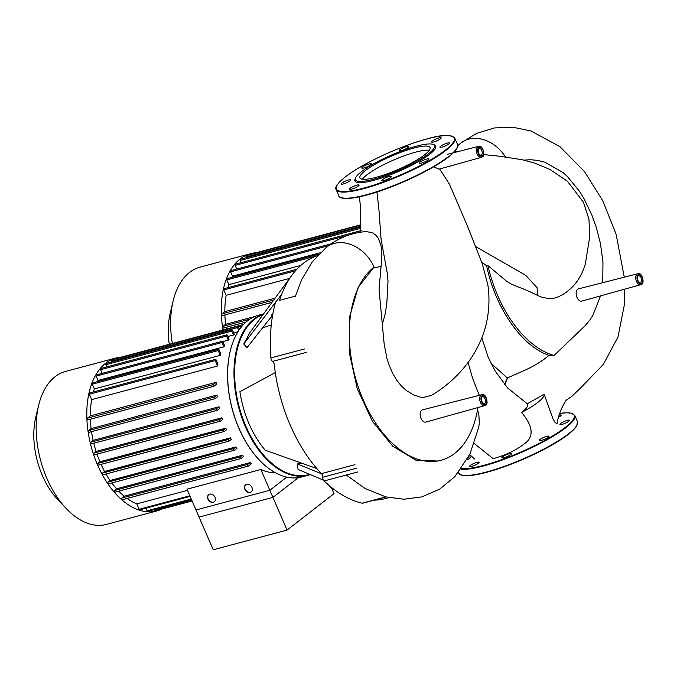 <?xml version="1.0" encoding="UTF-8"?>
<svg xmlns="http://www.w3.org/2000/svg" width="677" height="677" viewBox="0 0 677 677"><rect width="100%" height="100%" fill="white"/><g stroke="black" fill="none" stroke-linecap="round" stroke-linejoin="round"><path stroke-width="1.02" d="M222.978 329.961A79.167 47.018 -104.9 0 1 240.242 258.868A79.167 47.018 -104.9 0 1 250.659 253.638A79.167 47.018 -104.9 0 1 256.033 252.749M172.347 343.476A79.167 47.018 -104.9 0 1 173.126 301.011A79.167 47.018 -104.9 0 1 189.602 272.391A79.167 47.018 -104.9 0 1 200.02 267.153L250.659 253.638M173.126 301.011L170.282 312.816A63.333 37.616 75.1 0 0 169.275 344.297M231.864 277.384A73.497 43.65 -104.9 0 1 232.499 276.157L320.289 252.724M227.912 287.649A73.497 43.65 -104.9 0 1 228.851 284.636L300.757 265.443M275.082 298.185L224.84 311.598A73.497 43.65 -104.9 0 1 226.16 295.324L289.604 278.391M254.78 316.531L225.619 324.317A73.497 43.65 -104.9 0 1 224.899 314.94M226.279 329.081A73.497 43.65 -104.9 0 1 226.025 327.38M246.14 321.981L223.723 327.964A0.905 0.542 -104.9 0 1 223.012 326.331L225.619 324.317M272.044 302.331L222.572 315.533A0.905 0.542 -104.9 0 1 221.861 313.9L224.84 311.598M226.16 295.324L223.816 289.908A0.905 0.542 -104.9 0 1 224.036 288.681L296.864 269.243M228.851 284.636L226.803 279.897A0.905 0.542 -104.9 0 1 227.015 278.67L318.875 254.154M232.499 276.157L230.629 271.841A0.905 0.542 -104.9 0 1 230.84 270.614L331.07 243.855M236.73 269.04L235.156 265.401A0.905 0.542 -104.9 0 1 235.368 264.182L361.256 230.578M241.257 262.608L240.327 260.442A0.905 0.542 -104.9 0 1 240.538 259.215L360.883 227.091M246.428 257.649L246.106 256.913A0.905 0.542 -104.9 0 1 246.318 255.686L360.909 225.094M252.428 254.053A0.905 0.542 -104.9 0 1 252.741 253.63L360.909 224.756M287.065 530.074L269.835 490.266L196 509.976L213.221 549.783L287.065 530.074L333.998 493.677L331.392 487.66M269.835 490.266L286.786 477.116M420.992 418.394A6.338 3.766 75.1 0 0 425.782 422.084L484.74 405.658A5.678 3.377 -104.9 0 1 480.45 402.358A5.678 3.377 -104.9 0 1 481.042 395.072A5.678 3.377 -104.9 0 1 481.812 394.691L422.507 409.83A6.338 3.766 75.1 0 0 420.992 418.394M576.999 297.423A6.338 3.766 75.1 0 0 581.788 301.113L640.755 284.687A5.678 3.377 -104.9 0 1 636.465 281.378A5.678 3.377 -104.9 0 1 637.057 274.092A5.678 3.377 -104.9 0 1 637.819 273.711L578.522 288.859A6.338 3.766 75.1 0 0 576.999 297.423M365.927 231.576L372.308 232.626L376.2 235.452L378.189 238.109L380.838 244.879L381.583 249.221L381.794 257.962L379.044 289.401L384.214 344.551L386.948 358.438L389.19 365.368L392.905 373.797L396.891 380.44L401.571 386.254L406.598 390.688L413.435 394.801L420.29 397.137L423.184 397.492L431.613 395.275C454.352 381.828 477.497 357.998 485.891 325.383C489.192 311.716 489.835 298.108 487.804 284.577L482.193 263.531L467.282 225.686L449.477 184.254L439.661 168.988M482.193 156.971A5.678 3.377 -104.9 0 1 481.465 157.343L438.975 169.174L433.712 166.77M468.061 362.533L472.681 378.519L479.265 395.258A103.513 61.489 75.1 0 1 479.257 395.343M441.082 460.267L438.163 461.054L415.763 460.089L392.838 446.27L372.435 421.373L357.228 388.623L349.247 352.243L349.56 316.946L358.192 287.276L374.068 267.085A103.513 61.489 75.1 0 0 358.692 388.226A103.513 61.489 75.1 0 0 441.082 460.267A103.513 61.489 75.1 0 0 477.928 407.562M366.037 231.568C351.219 232.812 337.984 238.076 326.314 247.367A34.172 26.665 -127.8 0 1 374.068 267.085C374.914 267.813 377.182 267.508 380.88 266.179M477.581 409.636L478.893 415.314L479.299 422.998L478.783 427.094L469.872 454.225L454.919 476.557L439.745 489.107L421.763 496.91L403.822 499.237L385.755 496.876L365.106 488.498L346.277 475.026M474.272 443.528L493.194 458.684C507.048 454.792 518.32 449.13 527.019 441.692C533.882 434.676 532.08 424.944 521.62 412.496C526.867 408.358 528.745 405.455 527.265 403.788L544.139 394.2L552.914 418.657L554.886 422.211L557.002 423.87C559.007 410.397 566.649 399.015 566.759 399.819L572.031 396.18L580.748 387.794L603.334 364.404L617.999 336.96L624.304 305.048L624.82 289.121M481.855 337.967L488.176 357.228L495.183 371.03L507.623 387.963L527.265 403.788M474.704 459.014L469.677 454.631M481.609 261.906L486.636 265.849L487.931 265.596L506.303 280.989C512.963 286.007 522.297 287.564 537.563 295.426L541.304 297L548.311 298.616L553.346 298.43L558.237 296.839C571.439 290.772 580.451 279.906 585.275 264.25L589.701 236.95L588.965 219.255L583.439 202.245L567.444 181.25L549.952 169.47L534.847 163.165L522.094 159.696L499.474 156.218L483.716 154.593M487.931 265.596A103.513 61.489 75.1 0 0 554.065 355.493L549.039 355.383C542.006 361.196 534.145 366.045 525.462 369.947L507.318 377.978L490.943 363.236M549.039 355.383C522.069 346.429 495.479 308.467 486.636 265.849M504.593 384.511L507.318 377.978M523.939 160.127L530.303 159.738L537.233 160.305L544.934 162.209L563.129 172.635L567.377 176.477L579.563 191.396L583.98 198.606L592.02 215.43L596.412 227.794L600.397 243.365L602.962 261.914L602.75 282.673M600.533 295.891L592.84 315.406L589.76 320.119L585.14 325.688L554.065 355.493M521.62 412.496A44.978 8.784 -23.4 0 0 544.139 394.2M429.303 150.277A38.174 7.455 -23.4 0 0 399.887 157.428A38.174 7.455 -23.4 0 0 367.078 174.708A38.174 7.455 -23.4 0 0 362.423 179.219M365.309 170.629A38.174 7.455 -23.4 0 0 359.944 177.865A38.174 7.455 -23.4 0 0 386.592 174.031A38.174 7.455 -23.4 0 0 424.657 154.788A38.174 7.455 -23.4 0 0 430.013 147.544A38.174 7.455 -23.4 0 0 403.374 151.377A38.174 7.455 -23.4 0 0 365.309 170.629M355.552 177.941L355.078 179.083A44.005 8.589 -23.4 0 0 381.769 177.924A44.005 8.589 -23.4 0 0 429.54 154.39A44.005 8.589 -23.4 0 0 434.228 144.827L433.077 144.396A43.1 8.42 -23.4 0 0 400.547 151.36A43.1 8.42 -23.4 0 0 361.484 171.645A43.1 8.42 -23.4 0 0 355.552 177.941A43.1 8.42 -23.4 0 0 381.701 176.807A43.1 8.42 -23.4 0 0 428.482 153.764A43.1 8.42 -23.4 0 0 433.077 144.396M442.14 147.104A5.213 1.015 -23.4 0 0 447.209 145.022A5.213 1.015 -23.4 0 0 449.511 143.033A5.213 1.015 -23.4 0 0 447.302 143.109A5.213 1.015 -23.4 0 0 442.233 145.191A5.213 1.015 -23.4 0 0 439.932 147.18A5.213 1.015 -23.4 0 0 442.14 147.104M437.427 140.579A5.213 1.015 -23.4 0 0 441.167 137.863A5.213 1.015 -23.4 0 0 435.336 139.284A5.213 1.015 -23.4 0 0 431.587 142.001A5.213 1.015 -23.4 0 0 437.427 140.579M408.045 147.493A5.213 1.015 -23.4 0 0 408.781 146.503A5.213 1.015 -23.4 0 0 405.142 147.027A5.213 1.015 -23.4 0 0 399.938 149.659A5.213 1.015 -23.4 0 0 399.202 150.649A5.213 1.015 -23.4 0 0 402.849 150.125A5.213 1.015 -23.4 0 0 408.045 147.493M371.224 163.8A5.213 1.015 -23.4 0 0 365.808 165.18A5.213 1.015 -23.4 0 0 361.746 168.048A5.213 1.015 -23.4 0 0 361.848 168.158A5.213 1.015 -23.4 0 0 367.264 166.77A5.213 1.015 -23.4 0 0 371.326 163.902A5.213 1.015 -23.4 0 0 371.224 163.8M348.528 179.938A5.213 1.015 -23.4 0 0 343.459 182.02A5.213 1.015 -23.4 0 0 341.157 184.009A5.213 1.015 -23.4 0 0 343.366 183.941A5.213 1.015 -23.4 0 0 348.435 181.859A5.213 1.015 -23.4 0 0 350.737 179.87A5.213 1.015 -23.4 0 0 348.528 179.938M353.242 186.471A5.213 1.015 -23.4 0 0 349.501 189.188A5.213 1.015 -23.4 0 0 355.332 187.766A5.213 1.015 -23.4 0 0 359.081 185.041A5.213 1.015 -23.4 0 0 353.242 186.471M382.623 179.557A5.213 1.015 -23.4 0 0 381.887 180.539A5.213 1.015 -23.4 0 0 385.526 180.023A5.213 1.015 -23.4 0 0 390.731 177.391A5.213 1.015 -23.4 0 0 391.467 176.401A5.213 1.015 -23.4 0 0 387.819 176.925A5.213 1.015 -23.4 0 0 382.623 179.557M419.444 163.25A5.213 1.015 -23.4 0 0 424.86 161.862A5.213 1.015 -23.4 0 0 428.922 158.993A5.213 1.015 -23.4 0 0 428.82 158.892A5.213 1.015 -23.4 0 0 423.404 160.28A5.213 1.015 -23.4 0 0 419.342 163.14A5.213 1.015 -23.4 0 0 419.444 163.25M562.122 424.361A5.213 1.015 156.6 0 1 559.913 424.437A5.213 1.015 156.6 0 1 562.215 422.448A5.213 1.015 156.6 0 1 567.275 420.366A5.213 1.015 156.6 0 1 569.492 420.29A5.213 1.015 156.6 0 1 567.191 422.279A5.213 1.015 156.6 0 1 562.122 424.361M468.374 457.237A5.213 1.015 156.6 0 1 468.509 457.203A5.213 1.015 156.6 0 1 470.718 457.127A5.213 1.015 156.6 0 1 466.969 459.852M473.223 463.728A5.213 1.015 156.6 0 1 479.062 462.306A5.213 1.015 156.6 0 1 475.313 465.023A5.213 1.015 156.6 0 1 469.483 466.445A5.213 1.015 156.6 0 1 473.223 463.728M502.605 456.814A5.213 1.015 156.6 0 1 507.801 454.182A5.213 1.015 156.6 0 1 511.448 453.658A5.213 1.015 156.6 0 1 510.712 454.648A5.213 1.015 156.6 0 1 505.507 457.28A5.213 1.015 156.6 0 1 501.869 457.804A5.213 1.015 156.6 0 1 502.605 456.814M539.425 440.507A5.213 1.015 156.6 0 1 539.324 440.397A5.213 1.015 156.6 0 1 543.386 437.537A5.213 1.015 156.6 0 1 548.802 436.149A5.213 1.015 156.6 0 1 548.903 436.259A5.213 1.015 156.6 0 1 544.841 439.119A5.213 1.015 156.6 0 1 539.425 440.507M559.16 415.136A5.213 1.015 156.6 0 1 561.148 415.119A5.213 1.015 156.6 0 1 558.533 417.277M263.531 313.933A83.703 49.717 75.1 0 0 254.019 319.028A83.703 49.717 75.1 0 0 241.587 416.981A83.703 49.717 75.1 0 0 308.213 475.229A83.703 49.717 75.1 0 0 310.278 474.594M309.677 474.34A83.246 49.446 -104.9 0 1 242.544 417.768A83.246 49.446 -104.9 0 1 254.552 319.341A83.246 49.446 -104.9 0 1 263.031 314.619M308.213 475.229L301.866 476.921A83.703 49.717 -104.9 0 1 259.376 460.064A83.703 49.717 -104.9 0 1 230.256 350.982A83.703 49.717 -104.9 0 1 247.672 320.72A83.703 49.717 -104.9 0 1 258.69 315.186L263.573 313.883M230.214 351.151A83.246 49.446 75.1 0 0 230.172 351.321A83.246 49.446 75.1 0 0 259.13 459.81A83.246 49.446 75.1 0 0 259.257 459.937M272.882 313.806L272.746 313.84A2.945 1.752 75.1 0 0 272.052 317.818A2.945 1.752 75.1 0 0 272.162 318.072M329.318 485.637A2.945 1.752 75.1 0 0 331.637 487.626L331.705 487.609M316.811 468.535L265.198 450.222C252.022 434.389 243.585 414.891 239.886 391.721L275.294 372.587A126.117 74.91 75.1 0 0 316.811 468.535A126.117 74.91 75.1 0 0 321.423 473.621A3.402 2.023 -104.9 0 1 322.717 477.234A3.402 2.023 75.1 0 0 324.122 480.941L357.651 471.987M323.513 480.171L298.066 469.449L297.245 463.906L302.915 463.601M271.672 316.32L246.961 347.699L243.771 343.992L250.058 332.305L291.982 275.141A126.117 74.91 75.1 0 0 281.674 294.309A126.117 74.91 75.1 0 0 279.533 300.351A3.402 2.023 -104.9 0 1 279.449 300.571M271.282 324.892L262.49 327.981M243.771 343.992L275.488 302.416M276.191 301.502L281.674 294.309M317.428 255.686A126.117 74.91 75.1 0 0 291.982 275.141L291.982 275.141M374.178 500.134A126.117 74.91 75.1 0 0 385.052 498.619L388.86 497.603M297.245 463.906L321.583 473.815M385.772 496.876L362.144 503.189A3.402 2.023 75.1 0 0 362.77 503.18L386.085 496.96M362.144 503.189A130.653 77.601 -104.9 0 1 324.122 480.941M304.422 348.985L270.893 357.938A3.402 2.023 75.1 0 0 272.594 361.4A3.402 2.023 -104.9 0 1 274.287 364.708A126.117 74.91 75.1 0 0 275.294 372.587M270.893 357.938A130.653 77.601 -104.9 0 1 275.387 302.712A3.402 2.023 75.1 0 1 276.521 301.35M162.099 508.994A79.167 47.018 -104.9 0 1 157.005 510.898A79.167 47.018 -104.9 0 1 93.993 455.807A79.167 47.018 -104.9 0 1 105.747 363.16A79.167 47.018 -104.9 0 1 116.165 357.93A79.167 47.018 -104.9 0 1 121.538 357.041M157.005 510.898L106.365 524.413A79.167 47.018 -104.9 0 1 66.177 508.469A79.167 47.018 -104.9 0 1 38.64 405.295A79.167 47.018 -104.9 0 1 55.116 376.674A79.167 47.018 -104.9 0 1 65.534 371.445L116.165 357.93M38.64 405.295L35.788 417.108A63.333 37.616 75.1 0 0 57.824 499.651L66.177 508.469M233.667 332.864L238.008 331.705M233.844 334.658A73.497 43.65 -104.9 0 1 234.293 334.32L232.609 330.435A0.905 0.542 -104.9 0 0 231.72 331.129L233.396 335.013A73.497 43.65 -104.9 0 1 233.844 334.658M214.389 501.716A4.536 3.537 52.2 0 1 213.492 502.131A4.536 3.537 52.2 0 1 208.567 499.702A4.536 3.537 52.2 0 1 208.838 494.548M213.272 502.3A4.536 3.537 52.2 0 1 208.296 499.795A4.536 3.537 52.2 0 1 208.719 494.633A4.536 3.537 52.2 0 1 209.735 494.134A4.536 3.537 52.2 0 1 214.702 496.647A4.536 3.537 52.2 0 1 214.279 501.809A4.536 3.537 52.2 0 1 213.272 502.3M251.311 491.857A4.536 3.537 52.2 0 1 250.414 492.272A4.536 3.537 52.2 0 1 245.489 489.843A4.536 3.537 52.2 0 1 245.759 484.698M250.185 492.45A4.536 3.537 52.2 0 1 245.218 489.936A4.536 3.537 52.2 0 1 245.641 484.783A4.536 3.537 52.2 0 1 246.656 484.283A4.536 3.537 52.2 0 1 251.624 486.788A4.536 3.537 52.2 0 1 251.201 491.951A4.536 3.537 52.2 0 1 250.185 492.45M272.916 497.392L199.08 517.101L187.004 489.2L260.848 469.483L272.916 497.392L298.396 477.632M192.107 500.98L154.915 510.907A0.905 0.542 -104.9 0 1 154.229 510.382L153.933 509.696M191.532 499.66L147.789 511.338A0.905 0.542 -104.9 0 1 147.104 510.813L145.97 508.182M227.912 336.477L233.396 335.013M228.301 340.142A73.497 43.65 -104.9 0 1 229.088 339.194L227.447 335.394A0.905 0.542 75.1 0 0 226.55 336.088L228.301 340.142L222.801 341.606M223.892 346.844A73.497 43.65 -104.9 0 1 224.561 345.634L222.919 341.826A0.905 0.542 75.1 0 0 222.022 342.52L223.892 346.844L98.004 380.449L96.134 376.124A0.905 0.542 -104.9 0 1 96.346 374.906L222.234 341.301M97.37 381.667A73.497 43.65 -104.9 0 1 98.004 380.449M220.245 355.323A73.497 43.65 -104.9 0 1 220.787 353.8L219.094 349.891A0.905 0.542 75.1 0 0 218.197 350.584L220.245 355.323L94.357 388.928L92.309 384.189A0.905 0.542 -104.9 0 1 92.521 382.962L218.409 349.357M93.426 391.941A73.497 43.65 -104.9 0 1 94.357 388.928M217.554 366.012A73.497 43.65 -104.9 0 1 217.918 364.082L216.107 359.902A0.905 0.542 75.1 0 0 215.21 360.596L217.554 366.012L91.674 399.616L89.33 394.2A0.905 0.542 -104.9 0 1 89.542 392.973L215.43 359.369M213.712 386.288L88.078 419.825A0.905 0.542 -104.9 0 1 87.959 419.884L213.847 386.279A0.905 0.542 -104.9 0 0 213.966 386.22L216.259 384.443A73.497 43.65 -104.9 0 1 216.234 382.285L90.346 415.89A73.497 43.65 -104.9 0 1 91.674 399.616M214.863 398.719L89.229 432.256A0.905 0.542 -104.9 0 1 89.11 432.315L214.998 398.711A0.905 0.542 -104.9 0 0 215.117 398.651L217.266 396.984A73.497 43.65 -104.9 0 1 217.012 394.996L91.124 428.6A73.497 43.65 -104.9 0 1 90.405 419.232M217.089 410.313L91.454 443.85A0.905 0.542 -104.9 0 1 91.336 443.917L217.224 410.313A0.905 0.542 -104.9 0 0 217.342 410.245L219.424 408.629A73.497 43.65 -104.9 0 1 219.001 406.775L93.121 440.38A73.497 43.65 -104.9 0 1 91.53 431.672M220.203 421.221L94.568 454.758A0.905 0.542 -104.9 0 1 94.45 454.817L220.338 421.212A0.905 0.542 -104.9 0 0 220.457 421.153L222.538 419.537A73.497 43.65 -104.9 0 1 221.971 417.802L96.083 451.407A73.497 43.65 -104.9 0 1 93.79 443.257M224.129 431.503L98.495 465.04A0.905 0.542 -104.9 0 1 98.377 465.099L224.265 431.494A0.905 0.542 -104.9 0 0 224.383 431.435L226.516 429.785A73.497 43.65 -104.9 0 1 225.805 428.152L99.917 461.756A73.497 43.65 -104.9 0 1 96.997 454.14M230.468 437.858L228.386 439.475A0.905 0.542 75.1 0 0 229.088 441.108L231.314 439.381A73.497 43.65 -104.9 0 1 230.468 437.858L104.588 471.463A73.497 43.65 -104.9 0 1 101.068 464.38M235.985 446.896L233.903 448.521A0.905 0.542 75.1 0 0 234.606 450.154L236.975 448.309A73.497 43.65 -104.9 0 1 235.985 446.896L110.106 480.501A73.497 43.65 -104.9 0 1 106.001 473.993M242.459 455.206L240.31 456.873A0.905 0.542 75.1 0 0 241.02 458.507L243.618 456.484A73.497 43.65 -104.9 0 1 242.459 455.206L116.571 488.811A73.497 43.65 -104.9 0 1 111.84 482.946M250.084 462.611L247.79 464.388A0.905 0.542 75.1 0 0 248.501 466.021L251.472 463.72A73.497 43.65 -104.9 0 1 250.084 462.611L124.204 496.216A73.497 43.65 -104.9 0 1 118.754 491.172M187.504 490.343L136.788 503.883A73.497 43.65 -104.9 0 1 127.107 498.458M260.848 469.483A73.497 43.65 75.1 0 0 275.302 472.69M190.119 496.393L139.817 509.823A0.905 0.542 -104.9 0 1 139.132 509.299L136.788 503.883M248.247 466.089L122.613 499.626A0.905 0.542 -104.9 0 1 121.902 497.993L124.204 496.216M240.767 458.574L115.132 492.111A0.905 0.542 -104.9 0 1 114.421 490.478L116.571 488.811M234.352 450.222L108.718 483.759A0.905 0.542 -104.9 0 1 108.015 482.126L110.106 480.501M228.834 441.176L103.2 474.712A0.905 0.542 -104.9 0 1 102.498 473.079L104.588 471.463M98.377 465.099A0.905 0.542 -104.9 0 1 97.784 463.406L99.917 461.756M224.265 431.494A0.905 0.542 -104.9 0 1 223.672 429.802L225.805 428.152M94.45 454.817A0.905 0.542 -104.9 0 1 93.866 453.125L96.083 451.407M220.338 421.212A0.905 0.542 -104.9 0 1 219.746 419.52L221.971 417.802M91.336 443.917A0.905 0.542 -104.9 0 1 90.743 442.216L93.121 440.38M217.224 410.313A0.905 0.542 -104.9 0 1 216.632 408.612L219.001 406.775M89.11 432.315A0.905 0.542 -104.9 0 1 88.526 430.623L91.124 428.6M214.998 398.711A0.905 0.542 -104.9 0 1 214.406 397.018L217.012 394.996M87.959 419.884A0.905 0.542 -104.9 0 1 87.375 418.191L90.346 415.89M213.847 386.279A0.905 0.542 -104.9 0 1 213.255 384.587L216.234 382.285M238.769 330.52L237.5 327.592A0.905 0.542 -104.9 0 1 238.397 326.898L239.497 329.445M102.235 373.332L100.661 369.693A0.905 0.542 -104.9 0 1 100.881 368.466L226.761 334.861M106.771 366.9L105.832 364.734A0.905 0.542 -104.9 0 1 106.044 363.507L231.932 329.902M111.933 361.933L111.612 361.196A0.905 0.542 -104.9 0 1 111.832 359.978L237.712 326.373M117.933 358.345A0.905 0.542 -104.9 0 1 118.255 357.921L243.542 324.469M223.012 326.331L249.847 319.172M221.861 313.9L273.711 300.063M223.816 289.908L295.468 270.783M246.106 256.913L360.892 226.27M226.803 279.897L317.166 255.779M230.629 271.841L328.447 245.726M235.156 265.401L348.52 235.139M357.651 232.702L360.782 231.864M240.327 260.442L360.866 228.267M485.468 405.295A5.678 3.377 -104.9 0 1 484.74 405.658L485.663 405.193C488.65 405.066 486.535 392.795 481.812 394.691M482.1 395.698A4.773 2.835 75.1 0 0 481.601 401.825A4.773 2.835 75.1 0 0 485.815 404.287A4.773 2.835 75.1 0 0 486.314 398.169A4.773 2.835 75.1 0 0 482.1 395.698M482.312 396.68L482.041 396.815C480.907 400.065 481.618 402.358 484.182 403.687A3.63 2.158 75.1 0 0 484.664 403.45A3.63 2.158 75.1 0 0 485.045 398.795A3.63 2.158 75.1 0 0 482.312 396.68A3.63 2.158 75.1 0 0 482.109 396.747M481.711 401.732A4.536 2.691 -104.9 0 1 482.185 395.91A4.536 2.691 -104.9 0 1 486.196 398.254A4.536 2.691 -104.9 0 1 485.722 404.076A4.536 2.691 -104.9 0 1 481.711 401.732M478.537 146.367C483.26 144.48 485.367 156.742 482.388 156.869L481.465 157.343A5.678 3.377 -104.9 0 1 476.93 153.408A5.678 3.377 -104.9 0 1 477.767 146.748A5.678 3.377 -104.9 0 1 478.537 146.367L447.404 154.314M478.817 147.383A4.773 2.835 75.1 0 0 478.317 153.501A4.773 2.835 75.1 0 0 482.532 155.964A4.773 2.835 75.1 0 0 483.031 149.845A4.773 2.835 75.1 0 0 478.817 147.383M479.037 148.356L478.757 148.491C477.632 151.741 478.343 154.034 480.907 155.371A3.63 2.158 75.1 0 0 481.389 155.126A3.63 2.158 75.1 0 0 481.762 150.472A3.63 2.158 75.1 0 0 479.037 148.356A3.63 2.158 75.1 0 0 478.834 148.424M478.436 153.408A4.536 2.691 -104.9 0 1 478.91 147.586A4.536 2.691 -104.9 0 1 482.921 149.939A4.536 2.691 -104.9 0 1 482.447 155.761A4.536 2.691 -104.9 0 1 478.436 153.408M641.474 284.315A5.678 3.377 -104.9 0 1 640.755 284.687L641.678 284.222C644.656 284.086 642.549 271.824 637.819 273.711M638.106 274.727A4.773 2.835 75.1 0 0 637.607 280.845A4.773 2.835 75.1 0 0 641.821 283.316A4.773 2.835 75.1 0 0 642.321 277.189A4.773 2.835 75.1 0 0 638.106 274.727M638.326 275.7L638.047 275.844C636.913 279.093 637.632 281.378 640.197 282.715A3.63 2.158 75.1 0 0 640.67 282.47A3.63 2.158 75.1 0 0 641.051 277.815A3.63 2.158 75.1 0 0 638.326 275.7A3.63 2.158 75.1 0 0 638.123 275.776M637.726 280.76A4.536 2.691 -104.9 0 1 638.199 274.938A4.536 2.691 -104.9 0 1 642.211 277.282A4.536 2.691 -104.9 0 1 641.728 283.104A4.536 2.691 -104.9 0 1 637.726 280.76M382.547 323.42L385.086 314.306L386.77 304.295L388.023 281.124L387.303 273.406L381.083 239.286L378.9 209.379L376.945 192.006M537.563 295.426L537.073 287.683L525.691 275.302L475.863 246.69M505.457 156.937A34.172 26.665 -127.8 0 0 460.809 143.075L457.737 145.665M507.522 377.901L504.788 384.739M366.621 195.061A64.197 12.533 -23.4 0 0 448.233 157.149M452.778 152.943A64.645 12.626 -23.4 0 0 457.491 144.379L454.842 138.26C450.992 134.368 441.751 134.579 427.111 138.895C400.369 145.809 360.401 164.494 344.525 177.526C337.264 183.763 334.48 187.791 336.181 189.602A64.645 12.626 -23.4 0 0 363.566 188.697A64.645 12.626 -23.4 0 0 445.762 150.514A64.645 12.626 -23.4 0 0 454.842 138.26M336.181 189.602L338.83 195.729A64.645 12.626 -23.4 0 0 366.223 194.824A64.645 12.626 -23.4 0 0 448.411 156.641M445.229 150.201A64.197 12.533 -23.4 0 0 427.052 138.929A64.197 12.533 -23.4 0 0 345.439 176.841A64.197 12.533 -23.4 0 0 363.617 188.121A64.197 12.533 -23.4 0 0 445.229 150.201M341.318 197.625A64.197 12.533 -23.4 0 0 366.494 195.094M461.384 468.645A64.197 12.533 -23.4 0 0 483.598 465.378A64.197 12.533 -23.4 0 0 565.21 427.466A64.197 12.533 -23.4 0 0 559.701 413.444L566.531 412.775L571.346 413.173L574.824 415.517A64.645 12.626 -23.4 0 1 565.744 427.779A64.645 12.626 -23.4 0 1 483.547 465.962A64.645 12.626 -23.4 0 1 460.961 469.229M577.473 421.644L576.762 425.841C573.461 431.114 564.796 437.731 550.782 445.694C529.465 457.432 508.046 466.318 486.543 472.351C466.072 477.844 458.532 475.389 458.811 472.986A64.645 12.626 -23.4 0 0 486.196 472.081A64.645 12.626 -23.4 0 0 568.392 433.898A64.645 12.626 -23.4 0 0 577.473 421.644L574.824 415.517M461.299 474.89A64.197 12.533 -23.4 0 0 486.475 472.351M486.602 472.318A64.197 12.533 -23.4 0 0 568.215 434.406M354.951 464.676L321.423 473.621M322.717 477.234L356.254 468.281M306.131 352.455L272.594 361.4M295.477 296.094L279.533 300.351M154.229 510.382L191.828 500.345M147.104 510.813L191.261 499.025M139.132 509.299L189.848 495.759M121.902 497.993L247.79 464.388M114.421 490.478L240.31 456.873M108.015 482.126L233.903 448.521M102.498 473.079L228.386 439.475M97.784 463.406L223.672 429.802M93.866 453.125L219.746 419.52M90.743 442.216L216.632 408.612M88.526 430.623L214.406 397.018M87.375 418.191L213.255 384.587M89.33 394.2L215.21 360.596M111.612 361.196L237.5 327.592M238.439 326.999L242.154 326.009M92.309 384.189L218.197 350.584M96.134 376.124L222.022 342.52M100.661 369.693L226.55 336.088M105.832 364.734L231.72 331.129M223.605 328.023L246.089 322.024M222.454 315.592L272.019 302.365M360.782 232.16L360.384 206.282L359.445 196.804M454.487 151.589L456.89 151.893M460.809 143.075L476.616 133.361L494.295 127.961L512.794 127.217L531.047 130.991L559.955 146.681L584.623 171.738L602.911 201.052L616.112 234.259L624.262 277.172M295.417 296.314L301.68 279.55L312.266 261.872L326.314 247.367M338.83 195.729C338.542 198.116 346.04 200.604 366.562 195.086C393.303 188.181 433.272 169.495 449.147 156.455C456.408 150.226 459.192 146.198 457.491 144.379M458.811 472.986L458.549 472.368M240.902 458.566L115.014 492.171M234.487 450.213L108.599 483.818M228.97 441.167L103.082 474.772M248.383 466.089L122.495 499.694"/></g></svg>
